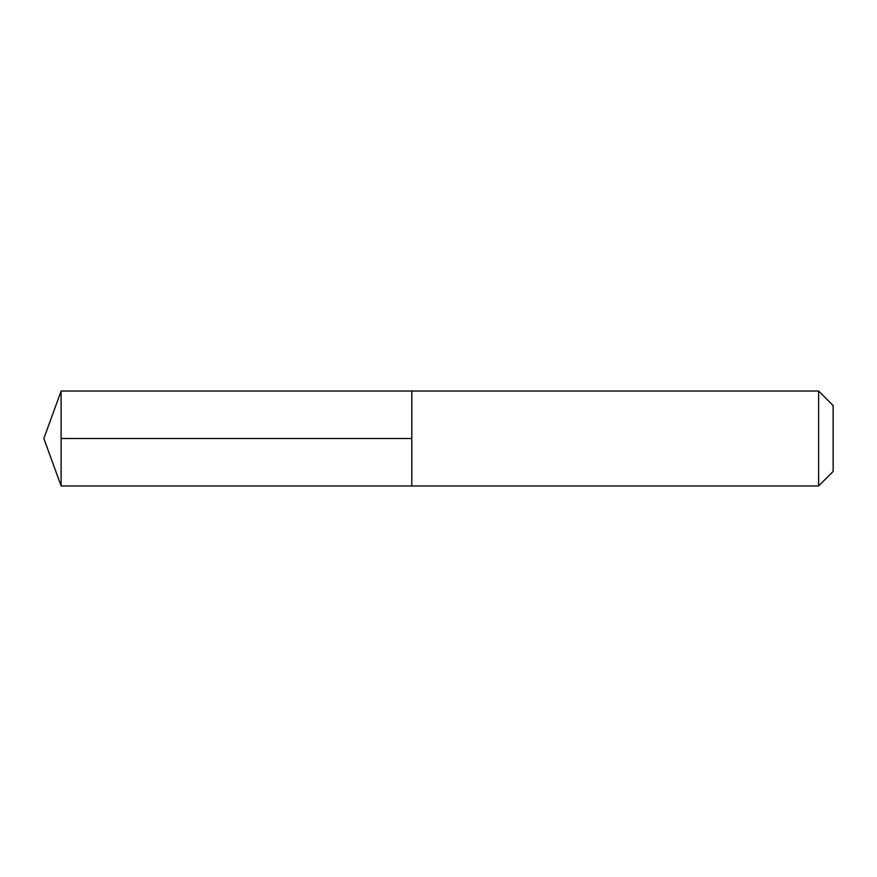 <?xml version="1.0" encoding="UTF-8"?>
<svg xmlns="http://www.w3.org/2000/svg" width="877" height="877" viewBox="0 0 877 877"><rect width="100%" height="100%" fill="white"/><g stroke="black" fill="none" stroke-linecap="round" stroke-linejoin="round"><path stroke-width="1.32" d="M818.614 485.979L818.614 391.021L411.795 391.021L411.795 485.979L411.795 391.021L61.127 391.021L61.127 485.979L818.614 485.979L833.15 471.442L833.15 405.558L818.614 391.021M411.795 438.5L61.127 438.5M61.127 391.021L43.85 438.5L61.127 485.979"/></g></svg>
